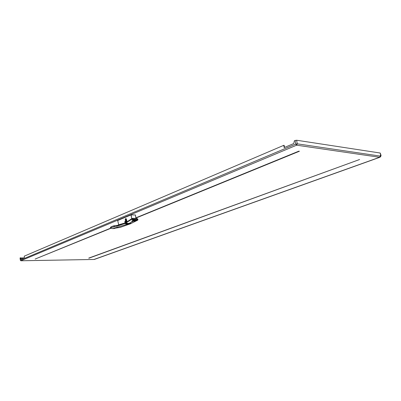 <?xml version="1.0" encoding="UTF-8"?>
<svg xmlns="http://www.w3.org/2000/svg" width="401" height="401" viewBox="0 0 401 401"><rect width="100%" height="100%" fill="white"/><g stroke="black" fill="none" stroke-linecap="round" stroke-linejoin="round"><path stroke-width="0.6" d="M135.874 218.074L299.397 151.242L298.83 151.167L135.849 217.848M119.613 224.946L118.706 224.866L117.267 225.452M110.581 228.184L35.148 259.046L110.876 228.289M119.117 224.921L118.145 225.322M88.852 258.209L359.597 159.513L88.741 258.099M93.859 259.512L379.612 157.277L296.655 145.187L295.783 144.079L295.131 140.48L294.359 140.811L293.778 143.533L284.179 147.593L283.778 145.327L284.169 145.383L284.535 147.443M20.125 258.028L20.722 257.813L21.068 259.006M23.599 257.933L20.767 257.973M295.131 140.48L296.635 140.24L380.058 153.002L380.639 154.626M283.778 145.327L24.255 256.164L24.386 257.602L20.847 259.096L20.391 257.818M126.29 219.011L126.12 219.853L126.731 220.465M123.192 223.718L124.977 223.021L124.776 223.588L127.423 224.199L113.082 228.5C111.994 228.685 111.127 228.41 110.491 227.673L110.335 227.738C111.463 228.595 112.967 228.816 114.861 228.41L114.917 228.4M113.082 228.5L120.185 227.397L130.896 223.623L131.147 223.327L130.896 223.623L128.495 223.753C127.448 223.908 126.596 223.683 125.939 223.071L126.425 222.445M115.844 225.502C113.463 225.948 114.115 225.522 110.866 226.986L110.491 227.673L117.323 226.079L126.049 223.091L126.285 222.43L124.977 223.021L126.43 222.435M116.31 226.324L117.313 225.477L121.663 224.274M117.704 220.48L131.182 214.841L135.483 215.001L135.889 218.355L135.453 214.991M137.132 219.497L132.881 219.212L132.811 219.482M137.102 219.568L137.027 218.64L132.816 218.51L132.716 219.342M118.711 224.866L117.678 220.47M126.21 222.465L126.054 219.487L125.408 219.467L125.578 222.425L126.22 222.44M126.235 218.851L126.054 219.487M131.042 214.866L131.693 218.7M124.871 221.387L124.927 222.505L124.871 221.387M134.911 218.35L137.027 218.64M132.791 218.339L136.841 218.45M132.656 218.891L132.801 218.59M137.152 219.342L137.062 218.715M126.295 218.941L126.811 220.675M126.245 218.796L125.839 218.555L125.663 218.781L126.21 218.801M133.889 221.237L134.751 220.951L133.889 221.237M134.766 220.62L134.315 220.43L134.766 220.62L134.275 220.941M134.215 220.936L133.292 221.217L134.21 220.911M133.764 220.75L133.413 220.951M135.057 221.267L135.924 220.981L135.057 221.267M135.914 220.956L136.29 220.715L135.488 220.946L135.924 220.981M132.811 221.207L133.443 220.916L132.786 221.076M134.826 220.62L134.32 220.916L135.488 220.45L135.012 220.931L135.433 220.941L135.939 220.65L135.523 220.64M133.227 220.36L132.51 220.866L133.272 220.58M133.468 220.585L132.51 220.866M135.488 220.45L135.939 220.65M132.405 220.67L131.688 221.177L132.475 220.675M132.911 220.876L132.45 220.886M132.916 220.901L131.688 221.177M133.528 220.585L133.017 220.881L133.463 220.891L133.718 220.59L133.433 220.41M135.388 220.966L134.465 221.247L135.383 220.941M134.35 220.61L133.839 220.901L134.26 220.911M134.315 220.43L133.839 220.901M133.373 221.222L129.022 223.387L131.483 223.267L137.779 220.124L137.924 219.402L137.779 220.124L135.102 220.224C133.949 220.52 132.831 220.194 131.744 219.252L132.611 218.52L132.921 219.527L137.142 219.547M132.024 219.207C132.901 219.903 133.959 220.154 135.192 219.954C136.445 220.224 137.332 220.034 137.859 219.382L137.222 218.66L137.322 219.442M132.611 218.52L131.949 218.535L126.726 222.034L126.405 222.685C126.395 223.207 127.267 223.437 129.022 223.387L129.002 223.392C126.686 223.347 125.814 223.106 126.39 222.675L131.744 219.252L131.949 218.535L132.465 218.35M136.977 218.55L137.924 219.402L137.187 218.555M126.846 221.979L126.405 222.665M20.812 260.75L296.655 145.187L297.286 143.839L380.233 156.099L379.612 157.277L379.942 157.247L94.29 259.457L20.952 260.765L20.321 260.154L20.12 257.933M296.635 140.24L297.286 143.839L295.783 144.079L20.321 260.154L20.902 260.775L94.29 259.457M21.032 258.916L20.702 258.921M20.336 260.249L20.05 257.988M380.233 156.099L380.634 154.611M117.478 225.452L115.934 225.492C114.28 225.818 113.613 226.279 113.934 226.881M117.919 225.367L117.323 226.079M123.202 223.718L124.987 223.016M131.132 223.327L127.423 224.199L129.739 224.084M128.531 223.693L126.049 223.091M117.699 220.455L118.676 224.786L125.157 222.936L125.578 222.425M125.182 222.936L118.776 224.901L119.608 224.946M126.315 221.583L125.513 221.588L125.252 219.492L125.839 218.555M125.252 219.492L125.558 218.67M125.052 222.821L125.513 221.588M132.064 218.47L131.648 218.525L131.182 214.841M137.002 219.658L132.881 219.517M135.007 218.56L132.746 218.324M132.686 218.881L132.731 219.237M126.806 220.635L126.967 221.893M135.192 219.954L134.736 220.445M379.942 157.247C381.03 156.39 381.301 155.498 380.76 154.575L380.228 153.082M110.335 227.738L110.851 226.996M137.122 218.936L137.017 219.658M135.909 218.355L135.483 215.001M126.265 218.931L126.947 221.903M131.483 223.267L129.002 223.392"/></g></svg>
